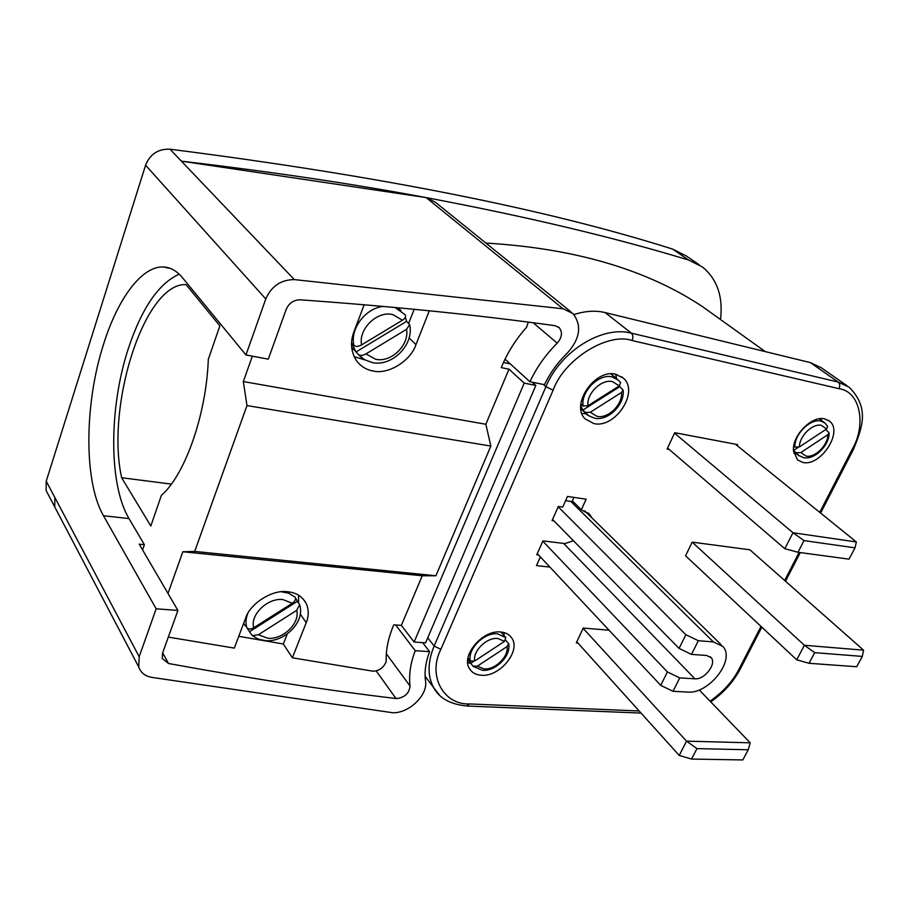 <?xml version="1.0" encoding="UTF-8"?>
<svg xmlns="http://www.w3.org/2000/svg" width="909" height="909" viewBox="0 0 909 909"><rect width="100%" height="100%" fill="white"/><g stroke="black" fill="none" stroke-linecap="round" stroke-linejoin="round"><path stroke-width="1.36" d="M505.688 640.231L508.642 643.583L507.04 646.572L477.361 666.172L472.987 666.138L470.714 663.286L473.203 661.65M619.79 386.677L623.108 390.006L621.483 392.472L590.316 412.243L585.51 412.527L582.805 410.107L619.79 386.677L619.643 385.632M825.747 429.548L829.133 432.9L827.86 434.718L800.852 452.557L796.329 452.773L793.489 450.557M297.379 601.338L299.663 604.712L296.675 610.382L258.304 634.789L252.282 635.596L249.509 631.732L297.379 601.338L295.13 597.168C296.073 599.19 295.141 601.224 292.334 603.246L282.835 599.565C267.644 597.656 249.748 614.984 253.759 627.733L292.334 603.246M406.607 321.343L409.652 324.649L406.539 329.308L365.952 353.919C362.805 355.635 360.305 355.862 358.464 354.612L355.976 351.988L406.607 321.343L405.369 317.23M474.737 660.991L504.529 641.345L497.78 638.47C486.826 637.152 472.589 651.06 474.737 660.991L470.351 660.968L468.078 658.116L470.714 663.286M580.76 405.448L582.805 410.107M580.862 404.005L583.124 406.016L587.941 405.732C586.328 393.608 601.553 378.723 612.575 381.644L619.245 385.905L620.62 382.746L618.597 380.303L612.132 376.894C598.849 373.326 580.578 391.677 583.124 406.016M793.75 446.194L794.921 447.103L799.454 446.887C799.147 436.275 812.737 423.003 821.486 425.378L826.576 429.003L827.656 426.378M504.12 635.641L504.063 632.584M500.666 632.005C505.609 632.448 509.279 634.414 511.665 637.902C521.391 650.685 499.791 677.171 481.338 675.251C476.009 674.887 472.112 672.774 469.635 668.899C460.409 655.991 482.509 629.63 500.666 632.005M581.862 413.379L586.532 413.868M616.756 378.758L615.586 374.213M615.87 374.269L623.563 378.314C639.402 392.109 615.063 428.809 593.838 423.571L585.18 418.913C570.091 404.891 594.975 368.429 615.87 374.269M793.83 453.318L795.636 453.182M821.372 420.378L821.054 418.629M824.747 418.901L829.462 421.128C843.734 431.4 820.588 466.942 802.806 462.42L797.466 459.874L793.5 450.819C791.853 435.752 811.862 415.299 824.747 418.901M253.759 627.733C250.691 629.437 248.396 629.448 246.884 627.755L249.509 631.732M244.271 624.199L243.623 623.426M361.612 344.886L402.437 320.207L392.87 314.605C377.349 310.435 358.112 329.081 361.612 344.886C358.351 346.647 355.805 346.852 353.999 345.511L351.613 342.988L355.976 351.988M354.192 349.908L351.692 347.522M354.146 356.669L364.804 359.873M364.157 304.742L353.953 331.74C350.045 342.091 350.885 351.738 356.487 360.691C360.782 366.338 366.213 369.747 372.781 370.917C387.87 375.019 410.629 361.066 415.97 344.602L429.309 310.787M528.277 322.138L526.629 327.183C515.664 339.534 507.222 352.999 501.291 367.611L508.983 369.19L485.849 424.264L243.328 381.553L252.361 356.158M46.154 490.587L138.747 667.001C140.645 672.546 144.906 675.989 151.53 677.341L392.313 712.69C408.493 713.838 428.139 695.124 425.526 681.057C424.287 671.899 425.639 662.082 429.582 651.639L415.231 650.696C410.448 663.229 408.72 675.012 410.039 686.045C409.255 693.306 404.789 697.476 396.654 698.578L395.972 698.521C327.32 690.351 251.498 678.671 168.517 663.502L162.313 658.559L162.506 653.264L177.914 610.439L139.225 544.173L144.372 544.696L129.021 518.584L103.478 515.733C83.594 481.486 84.344 403.369 103.717 343.738C117.931 298.402 141.986 265.712 163.609 266.985C170.506 267.326 176.789 270.905 182.482 277.711L245.964 354.964L265.78 298.959C271.427 286.153 280.949 279.699 294.346 279.597L181.391 161.154C271.53 171.756 353.09 183.891 426.06 197.583L181.391 161.154L170.006 149.212C158.2 148.769 150.053 154.098 145.576 165.211L46.223 481.202L46.154 490.587L48.393 494.86M179.221 274.188C158.791 283.335 141.861 308.003 128.453 348.227C108.91 407.198 108.512 484.599 129.021 518.584M699.294 264.826L686.34 255.986L672.671 249.111C546.366 209.093 378.803 175.801 170.006 149.212M138.747 667.001L139.191 656.73L156.155 608.791L103.478 515.733M426.31 197.628C526.447 216.547 613.87 237.34 688.556 260.008L702.282 266.871C717.144 278.972 723.223 296.527 720.507 319.536M570.772 311.73L435.445 202.275L426.116 197.583L563.069 308.776L294.346 279.597M485.872 243.067C574.443 248.316 646.629 269.496 702.43 306.583L765.287 351.613L702.43 306.583M156.155 608.791L177.914 610.439M245.964 354.964L268.291 359.146L286.21 309.333C289.017 303.049 293.698 299.879 300.277 299.811C395.063 306.606 479.997 315.241 555.104 325.706L559.24 327.706C562.716 332.319 562.035 337.466 557.206 343.147C545.684 354.646 536.594 367.52 529.936 381.769L544.48 384.689C550.161 372.838 557.865 362.202 567.591 352.783C580.192 338.409 581.976 325.32 572.954 313.503L563.069 308.776M121.647 477.736C105.614 405.755 144.474 282.54 186.027 284.597L219.853 325.877L208.32 359.305C206.332 414.788 184.936 475.1 161.416 495.28L150.826 526.004L121.647 477.736L171.347 484.099M167.995 593.463L182.823 551.763L194.696 551.422L246.987 405.573L243.328 381.553M144.372 544.696L142.577 549.911M415.231 650.696L395.654 624.972M429.582 651.639L422.64 642.652M529.936 381.769L505.052 359.157M503.472 362.498L510.29 363.918M821.372 367.827L810.362 362.6L605.155 312.582C595.679 310.264 585.294 310.923 573.977 314.559M485.849 424.264L490.849 446.069L246.987 405.573M194.696 551.422L435.911 575.772L490.849 446.069M435.911 575.772L422.219 575.772L182.823 551.763M422.219 575.772L401.369 625.403L393.779 624.824C388.313 637.584 385.791 649.821 386.189 661.536L385.541 663.081C382.803 668.24 378.644 670.956 373.065 671.206L292.368 657.798L306.208 622.71C308.924 616.052 308.901 609.587 306.14 603.337C302.174 596.327 295.936 592.463 287.414 591.748C272.575 589.316 249.952 603.553 245.6 618.211L234.295 648.106L168.324 637.095M401.369 625.403L414.106 642.061L425.571 642.845L535.833 385.439L532.31 382.246M508.983 369.19L524.22 383.121L535.833 385.439M414.106 642.061L524.22 383.121M408.664 323.331L414.163 309.287M292.368 657.798L283.335 644.015L238.749 636.311M298.606 603.11L298.538 595.19M283.335 644.015L287.278 633.937M543.377 384.473L545.911 386.745L553.126 390.131C564.103 359.248 607.939 332.012 632.119 340.534C633.3 337.341 633.062 334.887 631.391 333.171L605.155 312.582M466.681 706.02L469.578 703.941C443.762 705.1 427.31 675.887 440.865 649.31L553.126 390.131M761.833 627.176L740.392 668.785L738.994 669.16C732.927 681.148 723.291 691.817 710.065 701.18M632.119 340.534L839.041 388.688C860.346 391.449 866.675 424.73 852.063 449.603L853.426 449.421M692.204 542.139L749.902 549.797L863.55 650.162L804.385 645.276L692.204 542.139L685.568 555.797L796.704 659.809L804.385 645.276L814.714 652.651L809.055 663.286L796.704 659.809M669.217 449.478L667.07 449.091L674.739 432.707L737.597 444.603L737.119 445.58M577.908 643.015L576.306 642.89L583.248 628.074L609.041 630.198M553.933 520.857L552.036 520.607L558.365 506.472L562.716 507.086L567.489 496.439L586.146 499.189L581.351 509.756L589.839 514.653L591.827 517.8M538.56 554.979L536.753 554.774L542.968 540.878L564.819 543.582L573.488 540.787M549.911 567.091L536.469 565.603L540.366 556.91M581.351 509.756L572.318 500.87L573.886 497.382M540.003 557.706L541.241 557.842M467.715 662.695L470.737 663.331M402.437 320.207C405.346 318.241 406.232 316.412 405.107 314.719L395.006 307.481M406.539 329.308C409.573 345 391.029 362.952 375.622 359.26L365.952 353.919M296.675 610.382C300.243 623.074 282.972 639.811 267.894 638.266L258.304 634.789M809.055 663.286L856.676 666.74L862.323 656.412L863.55 650.162M862.323 656.412L814.714 652.651M573.443 501.984L570.784 501.393L713.406 641.924L698.339 640.709L685.863 634.721L558.206 506.813M565.603 500.643L570.784 501.393M735.392 444.183L856.369 541.969L792.978 532.742L674.523 433.161M784.831 548.706L792.978 532.742L803.999 540.594L797.988 552.263L784.831 548.706L667.558 448.046M699.305 690.022L750.232 742.823L686.534 741.142L583.124 628.335M696.942 748.607L691.556 759.06L742.835 759.935L748.221 749.766L696.942 748.607L686.534 741.142L679.228 755.436L576.817 641.799M542.832 541.196L667.399 671.933L660.741 685.363L673.024 691.306L688.204 692.101C708.418 693.919 735.62 660.582 723.019 646.538L713.406 641.924M685.863 634.721L679.068 648.412L552.558 519.448M667.399 671.933L679.727 677.898L694.908 678.807C704.452 679.921 716.871 663.854 711.19 657.696L706.668 655.491L691.488 654.389L679.068 648.412M660.741 685.363L537.276 553.615M504.529 641.345L505.79 637.618L503.734 635.186M827.86 434.718C827.985 445.274 814.737 458.204 806.01 456.068L800.852 452.557M621.483 392.472C622.824 404.528 608.041 418.969 597.065 416.345L590.316 412.243M797.988 552.263L849.017 559.149L855.005 547.832L856.369 541.969M855.005 547.832L803.999 540.594M748.221 749.766L750.232 742.823M691.556 759.06L679.228 755.436M679.727 677.898L673.024 691.306M698.339 640.709L691.488 654.389M507.04 646.572C508.926 656.468 495.075 669.99 484.167 668.91L477.361 666.172M799.454 446.887L826.576 429.003M587.941 405.732L619.245 385.905M793.477 450.489L798 447.512M588.589 415.663L585.51 412.527M799.238 455.966L796.329 452.773M361.657 357.748L358.362 354.521M470.351 660.968C467.192 649.276 484.258 632.175 497.462 633.812L505.79 637.618M794.921 447.103C794.023 434.559 810.385 418.197 820.918 421.094L824.895 422.98L827.69 426.446M246.884 627.755C245.51 623.404 245.771 618.722 247.691 613.711M281.301 591.782L288.664 593.191L295.13 597.168M353.999 345.511C349.613 329.319 365.293 308.208 383.212 306.401M376.178 670.887L395.972 698.521M56.983 511.233L54.745 506.949M54.733 506.949L54.835 497.473L46.223 481.202M54.835 497.473L139.191 656.73M265.78 298.959L145.576 165.211M688.556 260.008L672.671 249.111M168.517 663.502L162.654 652.855M386.336 653.787L410.039 686.045M557.206 343.147L533.208 322.775M427.73 637.8L434.15 646.026L545.911 386.745C560.41 351.204 602.36 325.252 631.391 333.171L838.143 382.041L810.362 362.6M439.547 695.158L433.673 687.647C427.389 676.012 427.548 662.138 434.15 646.026L440.865 649.31M839.041 388.688C840.2 385.859 839.905 383.643 838.143 382.041L849.165 387.223C869.606 407.88 862.618 426.923 853.369 449.546L820.622 513.074M415.97 344.602L409.118 337.887M306.208 622.71L300.288 614.098M710.724 701.862C723.496 692.999 733.381 681.966 740.392 668.785L740.494 668.592M639.163 710.974L469.578 703.941M738.994 669.16L761.015 626.403M784.66 580.487L799.113 552.422M819.736 512.369L852.063 449.603M694.908 678.807L563.648 543.434M473.294 666.445L482.668 670.342C495.655 671.319 511.233 656.037 508.676 643.72M580.851 408.8L586.714 414.027C586.248 414.606 588.941 416.015 594.77 418.254C608.326 421.117 624.994 404.448 623.12 390.052M793.557 451.557L798.272 455.227L803.658 457.704C814.805 459.977 829.372 445.319 829.133 432.9M252.282 635.596L258.474 639.209L265.758 640.697C284.369 642.265 304.958 622.267 299.822 605.269M358.464 354.612L364.293 359.578L372.36 362.6C392.052 366.906 414.197 344.841 409.698 324.888M467.76 659.525L469.464 661.65M509.824 635.732L511.665 637.891M621.711 376.769L623.563 378.314M828.553 420.458L829.462 421.128M243.68 623.279L245.453 626.062M351.669 347.249L355.214 350.999M170.551 268.496L163.609 266.985M558.319 326.945L559.24 327.706M425.105 676.273L433.673 687.647C439.422 698.385 450.659 704.52 467.396 706.054L641.05 713.076M821.361 367.815L846.949 385.677M302.879 598.656L306.14 603.337M800.272 552.581L785.501 581.237M397.994 307.753L401.039 310.673M587.907 512.756L589.827 514.642M819.259 418.822L824.111 422.401M610.916 373.883L617.041 378.996M584.726 510.835L721.167 644.72M710.315 656.821L711.19 657.684M500.984 632.028L503.381 634.868"/></g></svg>
